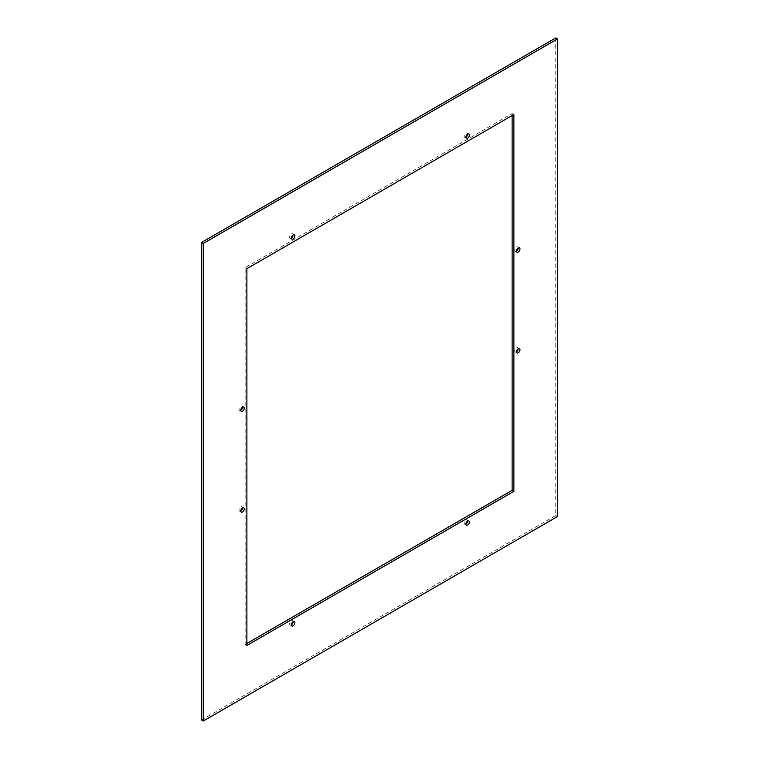 <?xml version="1.0" encoding="UTF-8"?>
<svg xmlns="http://www.w3.org/2000/svg" width="759" height="759" viewBox="0 0 759 759"><rect width="100%" height="100%" fill="white"/><g stroke="black" fill="none" stroke-linecap="round" stroke-linejoin="round"><path stroke-width="0.57" stroke-dasharray="3.79 2.85" d="M555.749 37.95L555.749 515.522L557.495 516.528M201.505 720.044L555.749 515.522M512.126 115.529L512.126 113.518L245.129 267.661L245.129 644.476L246.874 645.482M245.129 267.661L246.874 268.667M245.129 644.476L246.874 643.471M512.126 113.518L513.871 114.524M516.49 351.796A2.467 1.423 -60 0 1 515.257 351.92A2.467 1.423 -60 0 1 514.744 350.791A2.467 1.423 -60 0 1 515.816 348.305A2.467 1.423 -60 0 1 517.723 347.641A2.467 1.423 -60 0 1 518.236 348.77M465.884 524.08A2.467 1.423 -60 0 1 464.65 524.203A2.467 1.423 -60 0 1 464.138 523.074A2.467 1.423 -60 0 1 465.21 520.589A2.467 1.423 -60 0 1 467.117 519.924A2.467 1.423 -60 0 1 467.629 521.053M291.371 624.828A2.467 1.423 -60 0 1 290.137 624.951A2.467 1.423 -60 0 1 289.625 623.822A2.467 1.423 -60 0 1 290.706 621.336A2.467 1.423 -60 0 1 292.604 620.682A2.467 1.423 -60 0 1 293.116 621.811M516.49 251.039A2.467 1.423 -60 0 1 515.257 251.163A2.467 1.423 -60 0 1 514.744 250.034A2.467 1.423 -60 0 1 515.816 247.548A2.467 1.423 -60 0 1 517.723 246.893A2.467 1.423 -60 0 1 518.236 248.022M240.764 410.23A2.467 1.423 -60 0 1 239.531 410.353A2.467 1.423 -60 0 1 239.019 409.224A2.467 1.423 -60 0 1 240.1 406.739A2.467 1.423 -60 0 1 241.998 406.074A2.467 1.423 -60 0 1 242.51 407.203M240.764 510.978A2.467 1.423 -60 0 1 239.531 511.101A2.467 1.423 -60 0 1 239.019 509.972A2.467 1.423 -60 0 1 240.1 507.486A2.467 1.423 -60 0 1 241.998 506.832A2.467 1.423 -60 0 1 242.51 507.961M291.371 237.947A2.467 1.423 -60 0 1 290.137 238.06A2.467 1.423 -60 0 1 289.625 236.931A2.467 1.423 -60 0 1 290.706 234.455A2.467 1.423 -60 0 1 292.604 233.791A2.467 1.423 -60 0 1 293.116 234.92M465.884 137.189A2.467 1.423 -60 0 1 464.65 137.313A2.467 1.423 -60 0 1 464.138 136.184A2.467 1.423 -60 0 1 465.21 133.698A2.467 1.423 -60 0 1 467.117 133.034A2.467 1.423 -60 0 1 467.629 134.172M466.396 525.209L464.65 524.203M468.863 520.94L467.117 519.924M517.002 352.926L515.257 351.92M519.469 348.647L517.723 347.641M291.883 625.966L290.137 624.951M294.35 621.687L292.604 620.682M517.002 252.168L515.257 251.163M519.469 247.899L517.723 246.893M241.277 411.359L239.531 410.353M243.743 407.08L241.998 406.074M241.277 512.107L239.531 511.101M243.743 507.837L241.998 506.832M291.883 239.076L290.137 238.06M294.35 234.797L292.604 233.791M466.396 138.318L464.65 137.313M468.863 134.049L467.117 133.034"/><path stroke-width="1.14" d="M201.505 242.472L555.749 37.95L557.495 38.956L557.495 516.528L203.251 721.05L203.251 243.478L201.505 242.472L201.505 720.044L203.251 721.05M557.495 38.956L203.251 243.478M246.874 268.667L246.874 645.482L513.871 491.339L513.871 114.524L246.874 268.667M246.874 643.471L512.126 490.333L513.871 491.339M512.126 490.333L512.126 115.529M516.49 351.796A2.467 1.423 -60 0 1 517.562 349.311A2.467 1.423 -60 0 1 519.469 348.647A2.467 1.423 -60 0 1 519.981 349.776A2.467 1.423 -60 0 1 518.9 352.261A2.467 1.423 -60 0 1 517.002 352.926A2.467 1.423 -60 0 1 516.49 351.796A2.467 1.423 -60 0 0 518.236 348.77L518.236 348.77M469.375 522.069A2.467 1.423 -60 0 1 468.294 524.545A2.467 1.423 -60 0 1 466.396 525.209A2.467 1.423 -60 0 1 465.884 524.08A2.467 1.423 -60 0 1 466.956 521.594A2.467 1.423 -60 0 1 468.863 520.94A2.467 1.423 -60 0 1 469.375 522.069M291.371 624.828A2.467 1.423 -60 0 1 292.452 622.352A2.467 1.423 -60 0 1 294.35 621.687A2.467 1.423 -60 0 1 294.862 622.816A2.467 1.423 -60 0 1 293.79 625.302A2.467 1.423 -60 0 1 291.883 625.966A2.467 1.423 -60 0 1 291.371 624.828A2.467 1.423 -60 0 0 293.116 621.811L293.116 621.811M516.49 251.039A2.467 1.423 -60 0 1 517.562 248.554A2.467 1.423 -60 0 1 519.469 247.899A2.467 1.423 -60 0 1 519.981 249.028A2.467 1.423 -60 0 1 518.9 251.514A2.467 1.423 -60 0 1 517.002 252.168A2.467 1.423 -60 0 1 516.49 251.039A2.467 1.423 -60 0 0 518.236 248.022L518.236 248.022M240.764 410.23A2.467 1.423 -60 0 1 241.846 407.744A2.467 1.423 -60 0 1 243.743 407.08A2.467 1.423 -60 0 1 244.256 408.209A2.467 1.423 -60 0 1 243.184 410.695A2.467 1.423 -60 0 1 241.277 411.359A2.467 1.423 -60 0 1 240.764 410.23A2.467 1.423 -60 0 0 242.51 407.203L242.51 407.203M240.764 510.978A2.467 1.423 -60 0 1 241.846 508.502A2.467 1.423 -60 0 1 243.743 507.837A2.467 1.423 -60 0 1 244.256 508.966A2.467 1.423 -60 0 1 243.184 511.452A2.467 1.423 -60 0 1 241.277 512.107A2.467 1.423 -60 0 1 240.764 510.978A2.467 1.423 -60 0 0 242.51 507.961L242.51 507.961M291.371 237.947A2.467 1.423 -60 0 1 292.452 235.461A2.467 1.423 -60 0 1 294.35 234.797A2.467 1.423 -60 0 1 294.862 235.926A2.467 1.423 -60 0 1 293.79 238.411A2.467 1.423 -60 0 1 291.883 239.076A2.467 1.423 -60 0 1 291.371 237.947A2.467 1.423 -60 0 0 293.116 234.92L293.116 234.92M465.884 137.189A2.467 1.423 -60 0 1 466.956 134.704A2.467 1.423 -60 0 1 468.863 134.049A2.467 1.423 -60 0 1 469.375 135.178A2.467 1.423 -60 0 1 468.294 137.664A2.467 1.423 -60 0 1 466.396 138.318A2.467 1.423 -60 0 1 465.884 137.189A2.467 1.423 -60 0 0 467.629 134.172L467.629 134.172M467.629 521.053L467.629 521.053A2.467 1.423 -60 0 1 465.884 524.08"/></g></svg>
